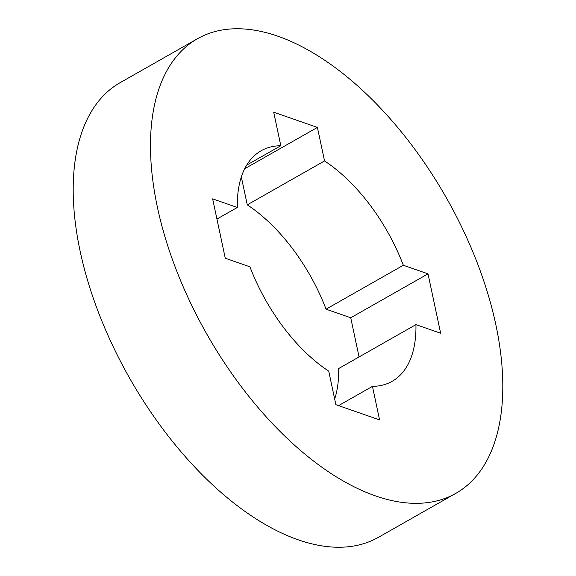 <?xml version="1.0" encoding="UTF-8"?>
<svg xmlns="http://www.w3.org/2000/svg" width="576" height="576" viewBox="0 0 576 576"><rect width="100%" height="100%" fill="white"/><g stroke="black" fill="none" stroke-linecap="round" stroke-linejoin="round"><path stroke-width="0.86" d="M455.803 493.366L378.526 537.271A261.454 137.794 -119.6 0 1 298.217 539.813A261.454 137.794 -119.6 0 1 99.353 314.698A261.454 137.794 -119.6 0 1 120.197 82.634L197.474 38.729A261.454 137.794 -119.6 0 1 277.783 36.187A261.454 137.794 -119.6 0 1 476.647 261.302A261.454 137.794 -119.6 0 1 455.803 493.366A261.454 137.794 -119.6 0 1 375.494 495.9A261.454 137.794 -119.6 0 1 176.63 270.785A261.454 137.794 -119.6 0 1 197.474 38.729M241.337 176.962L247.262 204.847A132.581 69.876 -119.6 0 1 326.052 309.175L403.33 265.262L428.018 273.859L440.633 333.223L415.944 324.626A132.581 69.876 -119.6 0 1 392.134 381.319A132.581 69.876 -119.6 0 1 372.456 386.374L379.577 419.897L335.866 404.676L328.738 371.153A132.581 69.876 -119.6 0 1 249.948 266.825L225.259 258.228L212.638 198.864L237.326 207.461A132.581 69.876 -119.6 0 1 261.137 150.775A132.581 69.876 -119.6 0 1 280.822 145.721L273.694 112.198L317.412 127.418L324.54 160.942A132.581 69.876 -119.6 0 1 403.33 265.262M247.262 204.847L324.54 160.942M244.706 168.725L317.412 127.418M246.722 165.096L280.822 145.721M216.929 219.053L237.326 207.461M338.58 405.619L372.456 386.374M415.944 324.626L338.674 368.539A132.581 69.876 -119.6 0 1 334.663 399.038M326.052 309.175L350.741 317.772L428.018 273.859M350.741 317.772L359.071 356.947"/></g></svg>
